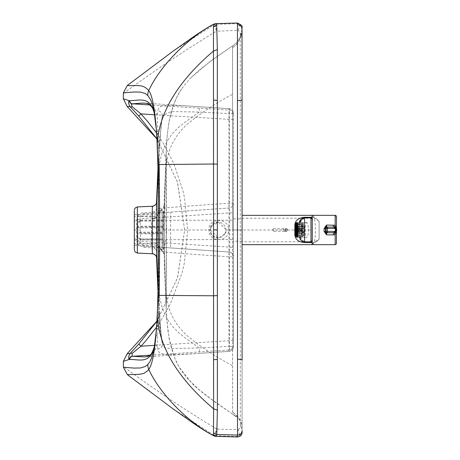 <?xml version="1.0" encoding="UTF-8"?>
<svg xmlns="http://www.w3.org/2000/svg" width="460" height="460" viewBox="0 0 460 460"><rect width="100%" height="100%" fill="white"/><g stroke="black" fill="none" stroke-linecap="round" stroke-linejoin="round"><path stroke-width="0.34" stroke-dasharray="2.3 1.72" d="M242.023 224.681L242.023 241.184L242.023 224.681M233.415 224.681L233.421 241.184L233.415 224.681M157.084 222.519L157.09 245.617L157.084 222.519M163.139 219.345L163.26 252.362L163.139 219.345A4.462 2.208 -1.1 0 0 164.306 217.833L166.192 150.978C166.158 151.409 166.623 185.19 166.302 220.271L166.302 239.677C166.635 274.746 166.175 308.556 166.215 309.016L167.831 330.159L170.309 344.126L174.121 356.609L176.496 362.089L180.055 368.581L183.638 373.825L188.956 380.155L199.421 389.976L211.79 399.573L232.628 414.103L232.656 411.119L232.633 239.608L166.302 239.677M151.501 222.508L151.501 245.617L151.501 222.508M210.542 230.011L211.335 226.521L218.402 222.048L226.314 230.011L225.515 233.502L218.46 237.981L210.559 230.011C210.559 225.584 213.175 222.933 218.396 222.048M224.928 233.502A7.964 7.895 -90.2 0 1 217.862 237.981A7.964 7.895 -90.2 0 1 210.737 226.527A7.964 7.895 -90.2 0 1 217.804 222.048A7.964 7.895 -90.2 0 1 224.928 233.502M226.314 230.011L228.522 230.011C229.109 217.269 208.259 217.246 208.909 230.011C208.248 242.759 229.12 242.765 228.522 230.011L232.593 230.011L232.576 45.879C238.441 41.768 241.586 36.242 242.012 29.302L242.064 151.852M218.454 237.981C213.147 237.072 210.513 234.416 210.559 230.011L166.198 230.011L166.192 150.978L167.204 135.096L169.199 120.968L173.023 106.294L176.462 97.905L180.015 91.413L183.603 86.169L190.296 78.384L199.157 70.202L211.744 60.409L232.576 45.879L232.633 220.202L166.302 220.271M242.012 29.302L242.023 230.017L232.593 230.011L232.628 414.103L215.429 402.345C203.366 393.576 195.419 387.084 191.584 382.869L179.222 367.201L174.57 357.759L169.136 338.646L166.727 319.108L166.215 309.016L164.26 251.551L164.415 204.775L164.421 255.225L165.583 290.087M123.326 93.541C153.312 71.403 184.351 50.623 216.447 31.205L214.463 24.587L215.843 24.322L237.394 23.678L239.792 24.299L241.989 28.14L242.04 431.957L239.844 435.798L237.446 436.419L215.901 435.781L215.78 436.362M242.012 29.618L242.064 162.604M239.792 24.299L238.245 30.389L216.447 31.205M214.998 24.426L217.022 31.021M215.843 24.322L215.728 23.644M215.901 435.781L215.05 435.678L217.074 429.082L238.297 429.709L239.844 435.798M213.831 435.844L213.739 435.154L214.515 435.516L216.499 428.898L217.074 429.082M215.05 435.678L214.515 435.516M213.739 435.154L173.529 409.228M216.499 428.898C184.397 409.486 153.352 388.717 123.36 366.591M156.883 137.569L158.085 138.615L158.562 145.302L158.424 196.104M157.222 144.428L158.562 145.302M156.532 132.733L157.975 134.383L158.085 138.615L159.453 143.842L159.574 148.666L160.678 130.22L162.455 115.707L170.953 111.521L199.283 112.062L229.396 113.649L229.454 203.216L228.971 208.023C229.586 208.225 229.833 209.783 229.707 212.692L229.712 247.348C229.839 250.263 229.592 251.815 228.976 252.011L229.459 256.818L229.425 346.38L199.312 347.967L171.367 348.513L167.049 348.18L164.588 347.455L163.139 346.098L162.351 343.597C161.282 338.296 160.367 327.531 159.597 311.299L158.752 284.849L158.568 309.275L157.97 291.404M158.435 263.856L158.585 314.657L157.245 344.839L156.642 346.886L153.301 353.13L152.082 354.327L148.637 356.235L144.883 356.925L200.87 353.268L175.628 354.66L165.186 354.603L160.247 353.401L158.976 352.239L157.895 349.134C161.132 348.553 162.616 346.708 162.351 343.597C160.362 334.799 159.102 323.357 158.568 309.275L157.975 291.341M157.245 315.531L158.585 314.657M156.912 322.397L158.108 321.35L159.631 311.96C160.275 326.64 160.557 327.848 161.115 334.052L162.351 343.597M156.555 327.233L157.998 325.588M154.301 347.156L155.796 336.335L154.537 345.742M157.337 147.303L159.58 148.62L158.74 175.111L159.574 148.666C160.339 132.457 161.253 121.699 162.322 116.403C162.587 113.287 161.103 111.441 157.866 110.86L158.32 109.003L159.453 107.18L161.931 105.926L168.061 105.277L186.105 105.863L228.953 108.675C228.723 108.508 232.622 108.6 233.41 113.442L229.396 113.649C229.569 110.653 229.413 108.997 228.942 108.675L228.936 110.061L150.127 104.943M228.953 108.675L144.94 103.138L147.602 103.517L152.139 105.771L155.675 110.71L157.216 115.149L157.975 134.383M154.278 113.2A3.185 2.846 166.2 0 0 157.216 115.149L157.866 110.86M157.36 312.656L159.603 311.345L158.43 262.614M157.895 349.134L157.245 344.839A3.185 2.846 -166.3 0 0 154.307 346.788M156.112 332.154L155.796 336.335L157.768 334.661M154.508 114.258L155.767 123.636L157.74 125.31M154.261 112.763L156.078 127.684M158.418 197.34L158.55 150.725L157.958 168.642M156.871 258.238L157.912 289.524M200.813 353.268L228.988 351.359C231.69 350.957 233.174 349.37 233.439 346.593L233.41 113.442L233.439 346.593L229.425 346.38C229.597 349.376 229.448 351.037 228.976 351.359L200.87 353.268M228.988 351.359L228.936 110.061A4.778 4.778 0.4 0 1 233.398 114.827M150.058 355.16L228.971 350.014A4.778 4.778 -0.4 0 0 233.433 345.241M156.969 321.097L177.6 277.621L184.661 230.069L177.594 182.517L156.958 139.035M156.969 321.166L177.445 278.03L184.661 230.058L177.433 182.079L156.952 138.954M156.722 257.312L156.48 251.447L159.407 251.511L158.568 309.275L159.016 318.406L162.392 343.81M156.48 256.617L156.475 251.551C156.63 260.055 156.797 255.852 156.877 258.365L156.871 258.319M134.32 217.568A3.185 1.989 180 0 1 137.362 215.579L140.662 213.394L143.031 212.802L151.909 212.209A4.778 3.582 -0.8 0 0 156.475 208.57L156.716 202.676M156.728 206.005L156.837 202.032M152.312 206.247L152.03 213.4A4.778 4.778 -72.7 0 0 156.475 208.57L159.401 208.518L158.55 150.725L162.322 116.403M233.427 340.475L154.6 345.328M233.398 119.6L154.589 114.781M152.317 253.753L151.915 247.808A4.778 3.588 0.8 0 1 156.48 251.447C156.262 248.67 154.784 247.06 152.03 246.623L155.492 246.87C157.872 247.267 159.177 248.814 159.407 251.511C170.591 252.787 204.43 255.122 229.459 256.818L233.427 256.778A4.778 4.778 21 0 0 228.976 252.011L228.976 252.011C231.57 252.356 233.053 253.937 233.427 256.749L233.421 247.353L140.156 241.333L140.639 230.011L140.156 218.695L170.625 216.827L170.631 243.219A4.778 1.069 94 0 0 171.367 247.986L228.976 252.011L152.128 246.629L153.755 247.072M158.614 289.231L159.81 298.097L161.96 306.9L165.37 315.514L168.987 321.77L172.506 326.433L178.555 332.603L184.627 337.496L199.312 347.967A4.778 1.656 -93.7 0 1 198.018 353.452M143.819 247.29L143.934 246.054L152.03 246.623L151.915 247.808L143.819 247.29L137.368 244.444L137.373 253.08M228.942 108.675A4.778 4.778 0.6 0 1 233.41 113.442L233.421 203.257L229.454 203.216C204.435 204.913 170.516 207.259 159.401 208.518C159.171 211.215 157.866 212.761 155.486 213.164L228.971 208.023A4.778 4.778 -159 0 0 233.421 203.257A4.778 4.778 -159 0 1 233.105 204.964A4.778 4.778 -159 0 1 233.099 204.97A4.778 4.778 -159 0 1 228.971 208.023L143.928 213.963L228.971 208.023M152.03 246.623L143.899 246.054L140.11 242.328L140.156 241.333L136.695 239.522L137.368 244.444A3.185 1.995 180 0 1 134.326 242.454M137.368 206.925L137.362 215.579L136.689 220.501L136.695 239.522L134.326 238.314M134.32 221.703A3.185 1.248 180 0 1 136.689 220.501L140.156 218.695C139.88 216.027 141.139 214.446 143.928 213.963L143.813 212.727M163.317 230.011L166.198 230.011L166.215 309.016L164.306 262.786L164.3 242.73L164.421 255.219L163.311 252.425M134.332 245.617L157.09 245.617L163.26 252.362A4.462 4.462 145.2 0 1 164.421 255.225M232.633 239.608L232.633 220.202M173.121 51.135L213.687 24.949L213.779 24.156M214.463 24.587L213.687 24.949M233.421 247.353L233.415 212.692L170.625 216.827A4.778 1.069 86 0 1 171.361 212.054M158.596 170.792L159.792 161.926L161.943 153.128L165.347 144.515L168.964 138.259L172.477 133.595L178.526 127.431L184.598 122.532L199.283 112.062A4.778 1.656 93.7 0 0 197.99 106.582M241.989 29.319L240.269 36.104C240.718 33.896 240.045 31.993 238.245 30.389M240.269 36.104L240.315 423.993L242.04 430.778M238.297 429.709C239.993 428.438 240.666 426.535 240.315 423.993M232.633 229.902L242.069 229.896M164.3 217.281C163.978 204.763 164.191 193.838 164.933 184.494L166.192 150.978C166.048 145.452 167.009 135.631 169.079 121.52C171.666 107.646 176.168 96.324 182.585 87.555M302.513 236.658A6.739 1.438 -90 0 0 303.951 229.914A6.739 1.438 -90 0 0 302.513 223.18A6.739 1.438 -90 0 0 302.507 223.18A6.739 1.438 -90 0 0 301.07 229.925A6.739 1.438 -90 0 0 302.507 236.658A6.739 1.438 -90 0 0 302.513 236.658L296.286 236.658M297.447 229.224L302.801 229.224L303.485 226.883L297.258 226.883M297.453 229.655L296.602 229.661M302.829 229.661A1.518 0.322 -90 0 0 302.801 229.224M297.263 232.921L303.491 232.921L302.801 230.586L297.447 230.586M302.801 230.586A1.518 0.322 -90 0 0 302.829 230.149L297.453 230.144L302.829 230.149M296.591 228.562L302.657 228.568L302.921 224.785L296.694 224.785M297.2 226.487L303.422 226.492L302.737 228.833L296.51 228.833M296.7 235.043L302.927 235.043L302.663 231.259L296.596 231.259M302.663 231.259A1.518 0.322 -90 0 0 302.743 230.989L303.428 233.323L297.2 233.318M296.516 230.989L302.743 230.989M296.591 235.204L302.203 235.209L302.467 231.42L296.24 231.42M302.467 231.42A1.518 0.322 -90 0 0 302.513 231.437A1.518 0.322 -90 0 0 302.565 231.42L302.824 235.198L296.602 235.198M296.338 231.414L302.565 231.42M296.234 228.424L302.461 228.424L302.197 224.647L296.591 224.641M296.596 224.635L302.818 224.635L302.559 228.419L296.332 228.419M296.056 228.85L302.283 228.85L301.593 226.521L295.993 226.521M295.872 224.796L302.099 224.796L302.358 228.58L296.136 228.58M295.998 233.352L301.599 233.352L302.283 231.012L296.062 231.006M302.283 231.012A1.518 0.322 -90 0 0 302.364 231.276L302.105 235.06L295.878 235.054M296.142 231.276L302.364 231.276M295.964 229.689L295.119 229.695M295.308 226.918L301.53 226.918L302.22 229.252L295.993 229.252M302.22 229.252A1.518 0.322 -90 0 0 302.191 229.689M295.998 230.615L302.226 230.615L301.536 232.955L295.308 232.955M302.191 230.178L295.964 230.178L302.191 230.178A1.518 0.322 -90 0 0 302.226 230.615M303.491 232.921A5.48 1.173 -90 0 0 303.68 230.149M302.927 235.043A5.48 1.173 -90 0 0 303.428 233.323M302.818 224.635A5.48 1.173 -90 0 0 302.513 224.44A5.48 1.173 -90 0 0 302.197 224.647M303.422 226.492A5.48 1.173 -90 0 0 302.921 224.785M301.34 230.184A5.48 1.173 -90 0 0 301.536 232.955M302.099 224.796A5.48 1.173 -90 0 0 301.593 226.521M301.53 226.918A5.48 1.173 -90 0 0 301.34 229.695M303.68 229.655A5.48 1.173 -90 0 0 303.485 226.883M301.599 233.352A5.48 1.173 -90 0 0 302.105 235.06M302.203 235.209A5.48 1.173 -90 0 0 302.507 235.399A5.48 1.173 -90 0 0 302.824 235.198M327.474 227.108L326.623 227.142A1.276 1.276 -92.7 0 1 326.68 227.142L334.15 227.274L335.857 229.695L336.272 229.724L336.191 228.16M336.202 231.65L336.272 229.724M312.219 218.88L312.219 240.775A1.276 1.276 7.6 0 0 312.236 240.609L312.231 219.207A1.276 1.276 7.6 0 0 312.093 218.632L312.098 218.534M312.225 244.657C316.503 245.197 316.497 214.849 312.219 215.343L312.225 244.657L312.219 215.343M326.68 227.142L333.339 227.102M336.674 229.655L335.857 229.689L335.857 230.213L334.15 227.274A3.185 0.339 108.4 0 0 334.334 227.113M336.674 230.172L335.857 230.213L334.15 232.628C334.776 232.656 335.34 231.851 335.857 230.213L336.272 230.19M333.339 232.76L334.15 232.628A3.185 0.333 -108.4 0 1 334.282 232.72M333.46 232.754L334.155 232.628M312.093 218.632L312.098 241.184A1.276 1.276 7.6 0 0 312.225 240.781M312.093 218.212L303.364 218.212L299.978 222.347L299.937 236.773C301.001 240.212 302.375 241.88 304.054 241.793L242 241.799M241.994 230.023C241.994 214.814 241.994 214.803 242 229.994C242 245.203 242 245.214 241.994 230.023C241.994 214.814 241.994 214.803 242 229.994C242 245.203 242 245.214 241.994 230.023L312.093 230.017M241.994 215.355L242 244.668L242.069 215.355M299.535 237.297L299.512 222.542A5.1 5.1 7.6 0 0 299.494 222.95L299.5 236.704L299.494 222.95M304.031 241.77L299.937 236.762A5.1 1.742 -0 0 0 295.314 235.025M304.595 217.85L299.983 222.283L299.937 236.762L299.931 223.008A5.1 1.805 -0 0 1 295.314 224.808M241.994 218.218L303.364 218.212A5.1 5.1 7.6 0 0 299.931 223.031L301.547 219.293L304.595 217.873M310.96 217.919L312.098 218.615L310.96 217.85L305.032 217.919L310.96 217.919M305.043 241.805L304.595 241.787C302.036 241.46 300.483 239.769 299.943 236.716M299.931 223.031L299.931 236.791A5.1 5.1 7.6 0 0 304.054 241.793M312.093 215.343L312.098 244.657M273.338 228.741L283.814 228.746C285.148 228.148 286.413 228.574 287.603 230.023A1.276 1.276 -172.4 0 1 286.327 231.299A1.276 1.276 -172.4 0 1 285.062 229.862A1.276 1.276 -172.4 0 1 286.327 228.758A1.276 1.276 -172.4 0 1 287.592 230.201A1.276 1.276 -172.4 0 1 286.327 231.305A1.276 1.276 -172.4 0 1 285.068 229.856A1.276 1.276 -172.4 0 1 286.327 228.752A1.276 1.276 -172.4 0 1 287.603 230.023L287.592 230.195C286.643 231.679 285.798 231.621 285.05 230.029A1.276 1.276 -172.4 0 1 286.327 228.752A1.276 1.276 -172.4 0 0 285.062 229.862L285.068 229.856A1.276 1.276 -172.4 0 0 285.05 230.029L286.292 231.299L283.808 231.294A1.276 0.592 90 0 1 283.216 230.023A1.276 0.592 90 0 1 283.808 228.746A1.276 0.592 90 0 1 283.814 228.746A1.276 0.592 90 0 1 284.406 230.017A1.276 0.592 90 0 1 283.808 231.294L273.332 231.288A1.276 0.592 90 0 1 273.332 231.288A1.276 0.592 90 0 1 272.74 230.017A1.276 0.592 90 0 1 273.338 228.741L273.338 228.741A1.276 0.592 90 0 1 273.93 230.011A1.276 0.592 90 0 1 273.338 231.288M162.035 209.674L162.041 250.326L162.035 209.674L156.504 216.62L156.504 243.386L156.504 216.62L137.482 216.62L137.488 243.386L137.482 216.62M162.041 250.838L162.035 209.168L162.041 250.838L156.607 244.024L156.601 215.981L156.607 244.024L137.488 244.024L137.482 215.987L137.488 244.024M162.041 250.326L156.504 243.386L137.488 243.386M163.628 230.006L163.628 210.887L163.628 230.006M163.11 249.119L163.105 210.887L163.11 249.119L163.633 249.119L165.864 240.298L166.704 229.54L165.859 219.696L163.628 210.887L163.105 210.887M137.615 227.769L163.105 227.769L163.105 220.047L163.11 227.803L137.62 227.809L137.62 232.237L163.11 232.237L163.11 239.062L140.806 239.062L137.62 236.796L137.62 237.693L137.62 233.111L163.11 233.105L163.11 239.85L140.806 239.855L137.615 237.613L137.615 222.318L140.8 220.047L140.8 220.944L137.615 223.215L137.615 222.318L137.62 226.901L137.62 222.398L137.62 223.307L140.806 221.064L140.806 220.156L137.62 222.398M163.105 220.944L140.8 220.944M163.105 220.047L140.8 220.047M137.62 233.111L137.615 237.613L137.615 236.704L140.806 238.947L140.806 239.855M163.11 239.85L163.105 238.947L140.806 238.947M137.62 237.693L140.806 239.959L140.806 239.062M137.62 232.237L137.62 236.796M163.11 239.062L163.11 239.959L140.806 239.959M163.11 220.15L140.806 220.156M163.11 226.901L137.62 226.901M163.11 221.059L140.806 221.064M163.11 239.959L163.11 233.134L137.62 233.134M163.11 227.803L163.11 232.237M163.105 238.947L163.11 232.196L137.615 232.202M137.62 223.307L137.62 227.809M163.105 226.872L137.615 226.878M163.11 232.196L163.105 227.769M303.042 223.502L296.286 223.497L303.042 223.502A6.423 1.368 90 0 1 304.411 229.919A6.423 1.368 90 0 1 303.042 236.342A6.423 1.368 90 0 1 303.036 236.342A6.423 1.368 90 0 1 301.668 229.931A6.423 1.368 90 0 1 303.042 223.502L296.286 223.497M296.286 236.342L303.036 236.342M296.907 237.297L306.774 237.297A7.377 1.575 -90 0 0 308.349 229.914A7.377 1.575 -90 0 0 306.774 222.542L296.907 222.542L306.774 222.542A7.377 1.575 -90 0 0 305.198 229.925A7.377 1.575 -90 0 0 306.774 237.297L296.907 237.297A7.377 1.575 90 0 1 295.332 229.925A7.377 1.575 90 0 1 296.907 222.542A0.638 0.621 -90.3 0 1 296.907 222.542A7.377 1.575 -90 0 0 295.332 229.925A7.377 1.575 -90 0 0 296.907 237.297L306.774 237.297M312.047 243.489A13.765 13.765 7.6 0 0 312.098 243.472A13.765 13.765 -172.4 0 1 312.047 243.489L312.041 216.798L312.047 243.489M312.219 243.443A13.765 13.765 7.6 0 0 319.119 239.102L319.119 221.185A13.765 13.765 7.6 0 0 312.219 216.844L319.119 221.185L319.119 239.102A13.765 13.765 -172.4 0 1 312.219 243.443L319.119 239.102M312.093 216.809A13.765 13.765 7.6 0 0 312.041 216.798A13.765 13.765 -172.4 0 1 319.119 221.185M166.192 171.085C166.158 152.461 173.276 136.758 187.553 123.993C201.325 112.706 216.332 102.798 232.576 94.277M241.989 28.14A9554.556 1.627 90 0 1 242.035 29.198A4.462 4.462 179.5 0 0 242.035 29.158M242.086 430.635A9554.556 1.627 90 0 1 242.04 431.957M237.394 23.678A9559.013 1.627 90 0 1 237.412 23M237.463 437A9559.013 1.627 90 0 1 237.446 436.419M157.866 164.611A3.185 0.494 178.7 0 0 158.476 164.881M157.895 295.314A3.185 0.489 -178.7 0 1 158.493 295.073M156.302 130.226L157.901 131.905M158.09 174.633A3.185 0.466 178.9 0 0 158.447 174.811L158.74 175.076L158.418 198.519M158.096 285.349A3.185 0.466 -178.9 0 1 158.464 285.142L158.757 284.878L158.43 261.441M171.367 247.986L228.976 252.011A4.778 4.778 21 0 1 233.427 256.778L233.439 346.593A4.778 4.778 -0.6 0 1 228.976 351.359M156.532 327.169L160.741 320.948L170.24 304.238L182.016 273.056L184.213 263.787L187.674 230.753L184.5 197.754L182.965 190.791L173.92 163.823L164.231 144.825L156.521 132.951M134.326 239.47L136.706 241.017L140.11 242.328M134.326 230.011L140.639 230.011M166.204 288.932C166.175 307.562 173.299 323.265 187.577 336.03C201.353 347.317 216.367 357.224 232.616 365.746M134.326 214.389L157.084 214.383L163.254 207.638A4.462 4.462 -94.2 0 0 164.415 204.775L165.577 169.602M163.242 240.701A4.462 2.133 180 0 1 164.41 242.092M156.325 329.745L157.929 328.066M336.433 231.253L336.433 228.574M335.162 244.657L335.162 215.343M334.15 227.274L333.339 227.142L334.127 227.102M336.438 228.585L336.438 231.242L336.438 228.585M294.837 229.367L294.837 230.489M301.547 219.293L305.037 217.85M287.281 230.029A0.954 0.954 7.6 0 0 286.327 229.074A0.954 0.954 7.6 0 0 285.373 230.029A0.954 0.954 7.6 0 0 286.327 230.989A0.954 0.954 7.6 0 0 287.281 230.029M242.023 241.184L233.421 241.184M218.46 237.981L217.862 237.981M217.804 222.048L218.402 222.048M241.914 31.24C242.575 29.331 240.764 40.813 232.599 45.862M154.261 347.38L154.543 345.713M162.455 115.707L162.363 116.19M156.871 201.635C156.831 203.797 156.676 199.6 156.475 208.466L156.469 203.377M157.958 168.584L158.55 150.73M154.232 112.62L154.514 114.287M233.427 256.778C233.185 254.029 231.708 252.442 228.982 252.011L155.492 246.87M233.421 203.257L233.099 204.97L233.415 203.285L233.415 212.692M190.917 77.751L210.761 60.933L232.576 45.879M241.603 35.374L242.035 31.303C242.955 35.753 236.532 45.373 232.605 47.736L237.371 43.907L241.609 35.627L241.989 29.578M164.415 204.78L163.254 207.638M233.415 218.88L242.017 218.88M242.081 427.961C242.799 421.797 234.238 412.959 232.702 412.131L238.044 416.766C241.097 422.13 242.38 425.115 241.88 425.724L242.081 427.961M242.064 430.531L242.023 233.479M236.463 416.933L234.617 415.351L236.463 416.933M235.6 416.329L233.783 414.868L235.6 416.329M235.968 416.748L232.714 414.155L235.968 416.748M241.925 31.165L242 28.549M241.983 32.723L242.029 31.516M296.286 223.18L302.513 223.18M296.338 231.437L302.513 231.437M296.332 228.401L302.513 228.401M296.286 224.44L302.513 224.44M296.286 235.399L302.507 235.399M137.482 215.987L156.601 215.981L162.035 209.168M166.704 230L166.704 229.638L166.704 230M163.11 233.824L137.62 233.829M163.11 226.176L137.615 226.182M306.774 222.542L296.907 222.542"/><path stroke-width="0.69" d="M134.326 237.492L134.326 214.389L134.326 237.492M242.064 151.852L242.064 162.604M242.086 430.635A4.462 4.462 -179.5 0 1 242.086 430.669L242.086 430.669A4.462 4.462 -179.5 0 1 237.498 435.091A9559.013 1.627 90 0 1 237.463 437C239.792 436.511 241.138 435.741 241.506 434.688C242.04 433.803 242.236 432.463 242.086 430.669L242.086 430.635M156.342 129.8A9.556 5.163 -4.4 0 0 156.302 130.226L156.532 132.733L156.342 129.8C154.698 108.065 152.156 95.013 148.73 90.637C158.867 68.39 184.644 39.819 213.779 24.162L215.728 23.644L216.729 25.357L217.333 49.617L217.379 410.171L216.781 434.481L215.786 436.362M237.463 437L215.774 436.362A4.462 4.462 -109.9 0 1 213.831 435.844L213.498 432.889L213.572 408.773C181.125 381.432 158.769 348.921 157.245 315.531L156.348 329.481M154.261 112.763L151.984 103.178L150.771 100.061L147.827 95.536A9.556 9.298 -46.8 0 1 148.73 90.637C142.502 83.432 137.207 86.359 127.288 85.491L173.121 51.135L195.304 35.5C204.044 29.67 210.203 25.886 213.779 24.156L213.44 26.95L213.532 164.001L159.16 164.571L159.798 229.971L158.188 229.977L158.435 263.856M217.327 295.608L213.549 295.791L213.572 408.773L217.379 410.171M156.325 130.49L157.222 144.428C158.803 110.699 181.148 78.453 213.526 51.02L217.333 49.617M156.866 137.218L157.872 164.577L159.16 164.571M217.31 164.185L213.532 164.001L213.549 295.791L157.889 295.377L157.251 315.376M127.322 374.63L123.418 367.264L134.01 368.086L140.57 367.96L145.256 366.516L147.861 364.487A9.556 9.298 46.6 0 0 148.764 369.386C158.907 391.627 184.696 420.193 213.831 435.844C199.565 428.381 186.507 418.18 173.529 409.228L127.322 374.63L138.259 374.388L142.14 373.859L144.158 373.209L147.637 370.789L148.764 369.386C152.191 364.987 154.727 351.917 156.371 330.165L154.301 347.156M123.418 367.264L123.36 361.336L129.352 359.392C128.173 358.334 128.438 356.356 130.14 353.458L127.161 353.705L123.36 361.336M156.526 132.98L156.883 137.569M157.331 147.183L157.228 144.589M157.337 147.303L157.866 164.611A3.185 0.494 178.7 0 1 157.872 164.577L158.418 197.34M156.889 322.742L156.912 322.397M147.861 364.487L149.764 361.951L151.656 357.851L154.261 347.38M154.537 345.742L154.221 347.145C149.586 364.579 139.213 359.156 129.743 359.501A3.185 3.093 -87.8 0 1 132.629 356.299L132.215 356.218L132.181 353.418L140.961 346.213L154.6 345.328M158.424 196.104L158.102 285.384A3.185 0.466 -178.9 0 1 158.096 285.349L157.883 295.349A3.185 0.489 -178.7 0 1 157.895 295.314M154.221 347.145A3.185 2.846 -166.3 0 1 154.261 346.949L154.261 346.949A3.185 2.846 -166.3 0 1 154.307 346.788M144.883 356.925L132.629 356.299L150.058 355.16M129.743 359.501L129.352 359.392A3.185 3.07 -61.4 0 1 132.215 356.218M156.952 138.954L138.776 116.064L140.932 113.896L132.146 106.691L131.41 104.69L132.595 103.805L150.127 104.943M138.776 116.064L130.105 106.651C128.403 103.753 128.144 101.775 129.317 100.711L129.708 100.602A3.185 3.093 87.5 0 0 132.595 103.805L141.542 103.138L144.94 103.138L148.103 103.759C151.639 105.984 153.68 109.077 154.232 113.039A3.185 2.846 166.2 0 0 154.278 113.2M157.958 168.642L156.716 202.676M157.935 169.314L156.866 201.681L155.957 204.286C153.738 206.097 152.524 206.747 152.312 206.247L152.317 253.753L137.373 253.08L137.368 206.925L152.312 206.247C155.026 205.89 156.544 204.355 156.871 201.63L156.722 257.312M157.912 289.524L157.975 291.341M158.43 262.614L158.407 259.601M132.146 106.691A3.185 1.788 -38.8 0 1 130.105 106.651L127.132 106.421L156.958 139.035M127.161 353.705L156.969 321.097M132.181 353.418A3.185 1.788 38.8 0 0 130.14 353.458L138.805 344.051L156.969 321.166M132.181 103.885A3.185 3.07 61.2 0 1 129.317 100.711L123.326 98.796L127.132 106.421M138.805 344.051L140.961 346.213L145.21 341.516L156.532 327.169M147.827 95.536L145.222 93.518L140.536 92.098L133.969 92L123.378 92.862L123.326 98.796M129.708 100.602C139.179 100.912 149.552 95.438 154.192 112.844L154.508 114.258M127.288 85.491L123.378 92.862M134.326 210.766L134.326 249.239M154.192 112.844A3.185 2.846 166.2 0 0 154.232 113.039L154.514 114.287M156.101 332.287L156.325 329.745A9.556 5.152 4.4 0 0 156.371 330.165M296.286 223.18L296.286 223.18A6.739 1.438 90 0 1 297.723 229.914A6.739 1.438 90 0 1 296.286 236.658L296.286 236.658A6.739 1.438 90 0 1 294.848 229.925A6.739 1.438 90 0 1 296.286 223.18A6.739 1.438 90 0 1 297.723 229.914A6.739 1.438 90 0 1 296.286 236.658A0.638 0.621 89.7 0 0 296.907 237.297A7.377 1.575 -90 0 0 298.483 229.914A7.377 1.575 -90 0 0 296.907 222.542L296.907 222.542A0.638 0.621 89.7 0 0 296.286 223.18A0.638 0.621 -90.3 0 1 296.901 222.542A7.377 1.575 90 0 1 298.483 229.914A7.377 1.575 90 0 1 296.907 237.297L296.907 237.297A0.638 0.621 -90.3 0 1 296.286 236.658A6.739 1.438 90 0 1 294.848 229.931A6.739 1.438 90 0 1 296.286 223.18A6.739 1.438 -90 0 0 294.848 229.931A6.739 1.438 -90 0 0 296.286 236.658A6.739 1.438 -90 0 0 297.723 229.914A6.739 1.438 -90 0 0 296.286 223.18M296.573 229.224A1.518 0.322 90 0 1 296.602 229.661L297.453 229.655A5.48 1.173 90 0 0 297.258 226.883L296.573 229.224L297.447 229.224M297.447 230.586L296.573 230.586L297.263 232.921A5.48 1.173 90 0 0 297.453 230.144L296.608 230.149L297.453 230.149M296.608 230.149A1.518 0.322 90 0 1 296.573 230.586M296.43 228.562A1.518 0.322 90 0 1 296.51 228.833L297.2 226.487A5.48 1.173 90 0 0 296.694 224.785L296.591 228.562M296.596 231.259L296.7 235.043A5.48 1.173 90 0 0 297.2 233.318L296.516 230.989A1.518 0.322 90 0 1 296.435 231.259M295.975 235.204A5.48 1.173 90 0 0 296.286 235.399A5.48 1.173 90 0 0 296.602 235.198L296.332 231.42A1.518 0.322 90 0 1 296.286 231.437A1.518 0.322 90 0 1 296.24 231.42L295.975 235.204L296.591 235.204M296.234 228.424A1.518 0.322 90 0 1 296.286 228.401A1.518 0.322 90 0 1 296.332 228.419L296.596 224.635A5.48 1.173 90 0 0 296.286 224.44A5.48 1.173 90 0 0 295.97 224.641L296.234 228.424M296.056 228.85A1.518 0.322 90 0 1 296.136 228.58L295.872 224.796A5.48 1.173 90 0 0 295.366 226.521L296.056 228.85M295.372 233.352A5.48 1.173 90 0 0 295.878 235.054L296.142 231.276A1.518 0.322 90 0 1 296.062 231.006L295.372 233.352L295.998 233.352M295.964 229.689A1.518 0.322 90 0 1 295.993 229.252L295.308 226.918A5.48 1.173 90 0 0 295.119 229.695L295.964 229.689M295.119 230.184A5.48 1.173 90 0 0 295.308 232.955L295.998 230.615A1.518 0.322 90 0 1 295.964 230.178L295.119 230.184L295.964 230.184M295.993 226.521L295.366 226.521M296.591 224.641L295.97 224.641M312.219 218.88L312.219 215.343L335.162 215.343A1.276 1.276 169.4 0 1 336.433 216.614L336.433 228.574M336.191 228.16L335.156 225.279L326.571 225.038L324.11 228.436L324.11 231.483L326.571 234.882L325.381 231.61L325.381 228.298L326.571 225.038L326.68 227.142M333.454 232.754L333.339 234.882L335.162 234.64L336.202 231.65M312.242 240.54L312.225 244.657L335.162 244.657L335.984 244.358L336.433 243.507M324.11 228.436L325.41 228.419A1.276 1.276 -92.7 0 1 326.623 227.142L327.416 227.108A1.276 1.276 -92.7 0 1 327.474 227.108L327.474 227.108A1.276 1.276 0 0 0 327.416 227.108A1.276 1.276 -92.7 0 0 326.203 228.378L326.203 231.449L327.509 231.449L327.509 228.378L325.41 228.419M324.11 231.483L325.41 231.483A1.276 1.276 87.3 0 0 326.686 232.76L327.474 232.725A1.276 1.276 -92.7 0 1 326.203 231.449L325.41 231.483M333.339 234.882L326.571 234.882L326.686 232.76L334.127 232.72A2.547 2.547 87.3 0 0 336.674 230.172L336.674 229.655A2.547 2.547 87.3 0 0 334.127 227.102L327.474 227.108L334.127 227.102L334.161 228.378A1.276 1.276 -92.7 0 1 335.432 229.649L335.432 230.172A1.276 1.276 -92.7 0 1 334.161 231.449L327.509 231.449L327.474 232.725L334.127 232.72L334.161 231.449M333.339 227.102L333.339 225.032M334.334 227.113A3.185 0.339 108.4 0 0 335.156 225.279L335.162 215.343L336.427 216.447M334.282 232.72A3.185 0.333 -108.4 0 1 335.162 234.64L335.162 244.657M242.075 244.668L312.098 244.657L312.098 241.166L310.96 241.874L310.96 242.592L312.098 242.512M295.314 235.025A5.1 1.742 -0 0 0 294.837 235.02C295.28 239.574 298.678 242.098 305.032 242.592L310.96 242.592M312.098 218.615L312.093 217.333L305.032 217.258C298.678 217.741 295.28 220.259 294.837 224.814L294.837 229.367M312.093 217.333L312.093 215.343L242.069 215.355M305.032 217.258L305.032 217.85L310.966 217.85L310.971 241.805L304.595 241.805L304.595 217.85A5.1 5.1 7.6 0 0 299.512 222.542L299.529 222.398M310.96 217.252L310.966 217.85C312.265 218.276 312.691 219.052 312.242 220.185L312.248 237.153C312.236 244.093 312.305 239.206 311.983 241.299L310.96 241.874L304.031 241.77M295.314 224.808A5.1 1.805 -0 0 1 294.837 224.814M296.286 223.497A6.423 1.368 -90 0 0 294.912 229.925A6.423 1.368 -90 0 0 296.286 236.342L296.286 236.342A6.423 1.368 -90 0 0 297.654 229.914A6.423 1.368 -90 0 0 296.286 223.497L296.286 223.497A6.423 1.368 90 0 1 297.654 229.914A6.423 1.368 90 0 1 296.286 236.342A6.423 1.368 90 0 1 294.912 229.925A6.423 1.368 90 0 1 296.286 223.497M296.907 237.297L296.907 237.297C293.882 236.308 294.273 222.168 296.901 222.542L296.901 222.542M242.035 29.198L242.092 359.99A4.462 0.719 180 0 0 237.498 359.272L237.498 435.091L216.781 434.481L213.498 432.889M215.544 23.655L237.412 23A9559.013 1.627 90 0 1 237.446 24.742L237.498 359.272M237.412 23C245.473 26.651 240.649 27.859 242.035 29.158L242.035 29.158A4.462 4.462 179.5 0 0 237.446 24.742M242.035 29.158L242.058 99.791A4.462 0.713 180 0 1 237.463 100.51M216.729 25.357L213.44 26.95M217.292 100.412L213.526 100.033M217.35 229.896L213.549 229.896M217.321 359.369L213.561 359.754M159.177 295.366L159.798 229.971M158.102 285.384L157.889 295.377A3.185 0.489 -178.7 0 1 157.883 295.349L157.36 312.656M157.355 312.777L156.549 326.991M158.401 200.387L158.188 229.977M156.521 132.951L147.62 121.44L140.932 113.896L154.589 114.781M156.871 258.319L155.9 255.628C153.726 253.908 152.53 253.282 152.317 253.753C155.031 254.11 156.549 255.651 156.877 258.37M152.271 218.603A4.778 2.294 180 0 0 156.837 216.373M336.438 243.461L336.433 231.253M334.161 228.378L327.509 228.378L327.474 227.108M335.432 229.649L336.674 229.655L334.127 227.102M335.432 230.172L336.674 230.172L336.674 229.655M294.837 230.489L294.837 235.02M305.032 242.592L305.043 241.805L310.971 241.805L312.242 240.528L312.242 219.127L310.966 217.85L304.595 217.85C300.834 219.288 299.149 220.765 299.541 222.278M242.058 99.791L242.092 359.99M215.774 436.362L213.837 435.856M157.866 164.611L158.418 198.519M144.888 356.92L148.453 356.143C148.563 355.407 150.851 357.529 154.261 346.949L154.543 345.713M156.733 254.018L157.941 290.375M158.43 261.441L158.096 285.349M157.97 291.404L156.48 256.617M156.469 203.377L157.958 168.584M137.373 253.08L135.085 251.953L134.332 249.745M137.368 206.925L135.079 208.052L134.326 210.134M154.232 112.62L156.078 127.684M213.779 24.156L215.418 23.661M333.46 232.754L334.247 232.72L336.674 230.172M304.595 241.805L301.57 240.81L300.19 239.269L299.535 237.297"/></g></svg>
